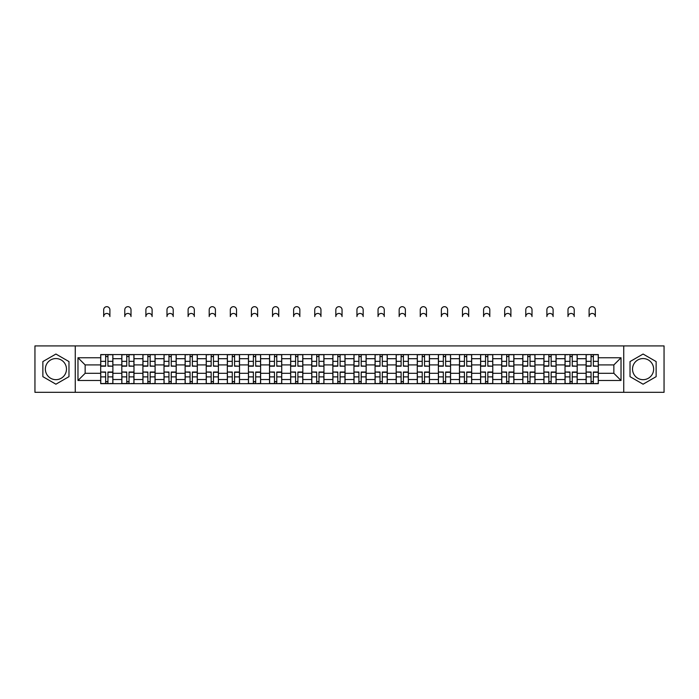 <?xml version="1.0" encoding="UTF-8"?>
<svg xmlns="http://www.w3.org/2000/svg" width="699" height="699" viewBox="0 0 699 699"><rect width="100%" height="100%" fill="white"/><g stroke="black" fill="none" stroke-linecap="round" stroke-linejoin="round"><path stroke-width="1.05" d="M55.92 379.671A10.555 10.555 0 0 1 45.365 369.116A10.555 10.555 0 0 1 55.92 358.561A10.555 10.555 0 0 1 66.475 369.116A10.555 10.555 0 0 1 55.92 379.671M643.08 379.671A10.555 10.555 0 0 1 632.525 369.116A10.555 10.555 0 0 1 643.08 358.561A10.555 10.555 0 0 1 653.635 369.116A10.555 10.555 0 0 1 643.08 379.671M623.735 392.322L664.05 392.322L664.05 345.918L34.95 345.918L34.95 392.322L623.735 392.322L623.735 345.918M121.809 383.664L121.809 358.701L112.88 358.701L112.88 383.664M112.88 358.701L112.88 354.576M121.809 358.701L121.809 354.576M133.981 354.576L133.981 383.664M142.911 383.664L142.911 354.576M155.091 354.576L155.091 383.664M164.02 383.664L164.02 354.576M176.192 354.576L176.192 383.664M185.121 383.664L185.121 354.576M197.301 354.576L197.301 383.664M206.231 383.664L206.231 354.576M218.403 354.576L218.403 383.664M227.332 383.664L227.332 354.576M239.512 354.576L239.512 383.664M248.442 383.664L248.442 354.576M260.613 354.576L260.613 383.664M269.543 383.664L269.543 354.576M281.723 354.576L281.723 383.664M290.653 383.664L290.653 354.576M302.824 354.576L302.824 383.664M311.754 383.664L311.754 354.576M323.934 354.576L323.934 383.664M332.855 383.664L332.855 354.576M345.035 354.576L345.035 383.664M353.965 383.664L353.965 354.576M366.145 354.576L366.145 383.664M375.066 383.664L375.066 354.576M387.246 354.576L387.246 383.664M396.176 383.664L396.176 354.576M408.347 354.576L408.347 383.664M417.277 383.664L417.277 354.576M429.457 354.576L429.457 383.664M438.387 383.664L438.387 354.576M450.558 354.576L450.558 383.664M459.488 383.664L459.488 354.576M471.668 354.576L471.668 383.664M480.597 383.664L480.597 354.576M492.769 354.576L492.769 383.664M501.699 383.664L501.699 354.576M513.879 354.576L513.879 383.664M522.808 383.664L522.808 354.576M534.98 354.576L534.98 383.664M543.909 383.664L543.909 354.576M556.089 354.576L556.089 383.664M565.019 383.664L565.019 354.576M577.191 354.576L577.191 383.664M586.12 383.664L586.12 354.576M586.12 373.31L577.191 373.31M565.019 373.31L556.089 373.31M543.909 373.31L534.98 373.31M522.808 373.31L513.879 373.31M501.699 373.31L492.769 373.31M480.597 373.31L471.668 373.31M459.488 373.31L450.558 373.31M438.387 373.31L429.457 373.31M417.277 373.31L408.347 373.31M396.176 373.31L387.246 373.31M375.066 373.31L366.145 373.31M353.965 373.31L345.035 373.31M332.855 373.31L323.934 373.31M311.754 373.31L302.824 373.31M290.653 373.31L281.723 373.31M269.543 373.31L260.613 373.31M248.442 373.31L239.512 373.31M227.332 373.31L218.403 373.31M206.231 373.31L197.301 373.31M185.121 373.31L176.192 373.31M164.02 373.31L155.091 373.31M142.911 373.31L133.981 373.31M121.809 373.31L112.88 373.31M586.12 364.922L577.191 364.922M565.019 364.922L556.089 364.922M543.909 364.922L534.98 364.922M522.808 364.922L513.879 364.922M501.699 364.922L492.769 364.922M480.597 364.922L471.668 364.922M459.488 364.922L450.558 364.922M438.387 364.922L429.457 364.922M417.277 364.922L408.347 364.922M396.176 364.922L387.246 364.922M375.066 364.922L366.145 364.922M353.965 364.922L345.035 364.922M332.855 364.922L323.934 364.922M311.754 364.922L302.824 364.922M290.653 364.922L281.723 364.922M269.543 364.922L260.613 364.922M248.442 364.922L239.512 364.922M227.332 364.922L218.403 364.922M206.231 364.922L197.301 364.922M185.121 364.922L176.192 364.922M164.02 364.922L155.091 364.922M142.911 364.922L133.981 364.922M121.809 364.922L112.88 364.922M85.147 373.31L100.7 373.31L100.7 364.922L85.147 364.922L85.147 373.31L77.973 380.483L77.973 357.757L100.7 357.757L100.7 364.922M598.3 364.922L598.3 373.31L613.853 373.31L613.853 364.922L598.3 364.922L598.3 354.576L100.7 354.576L100.7 357.757M598.3 357.757L621.027 357.757L621.027 380.483L598.3 380.483L598.3 373.31M100.7 373.31L100.7 383.664L598.3 383.664L598.3 380.483M100.7 380.483L77.973 380.483M75.265 392.322L75.265 345.918M68.974 361.575L55.92 354.043L42.866 361.575L42.866 376.656L55.92 384.197L68.974 376.656L68.974 361.575M656.134 361.575L643.08 354.043L630.026 361.575L630.026 376.656L643.08 384.197L656.134 376.656L656.134 361.575M107.943 381.628L105.636 381.628M105.636 356.604L107.943 356.604M129.044 381.628L126.746 381.628M126.746 356.604L129.044 356.604M150.154 381.628L147.847 381.628M147.847 356.604L150.154 356.604M171.255 381.628L168.957 381.628M168.957 356.604L171.255 356.604M192.356 381.628L190.058 381.628M190.058 356.604L192.356 356.604M213.466 381.628L211.168 381.628M211.168 356.604L213.466 356.604M234.567 381.628L232.269 381.628M232.269 356.604L234.567 356.604M255.677 381.628L253.379 381.628M253.379 356.604L255.677 356.604M276.778 381.628L274.48 381.628M274.48 356.604L276.778 356.604M297.888 381.628L295.59 381.628M295.59 356.604L297.888 356.604M318.989 381.628L316.691 381.628M316.691 356.604L318.989 356.604M340.098 381.628L337.8 381.628M337.8 356.604L340.098 356.604M361.2 381.628L358.902 381.628M358.902 356.604L361.2 356.604M382.309 381.628L380.011 381.628M380.011 356.604L382.309 356.604M403.41 381.628L401.112 381.628M401.112 356.604L403.41 356.604M424.52 381.628L422.222 381.628M422.222 356.604L424.52 356.604M445.621 381.628L443.323 381.628M443.323 356.604L445.621 356.604M466.731 381.628L464.433 381.628M464.433 356.604L466.731 356.604M487.832 381.628L485.534 381.628M485.534 356.604L487.832 356.604M508.942 381.628L506.644 381.628M506.644 356.604L508.942 356.604M530.043 381.628L527.745 381.628M527.745 356.604L530.043 356.604M551.153 381.628L548.846 381.628M548.846 356.604L551.153 356.604M572.254 381.628L569.956 381.628M569.956 356.604L572.254 356.604M593.364 381.628L591.057 381.628M591.057 356.604L593.364 356.604M77.973 357.757L85.147 364.922M613.853 373.31L621.027 380.483M613.853 364.922L621.027 357.757M109.9 316.56A3.111 3.111 0 0 0 106.79 313.449A3.111 3.111 0 0 0 103.679 316.56L103.679 309.788A3.111 3.111 0 0 1 106.79 306.678A3.111 3.111 0 0 1 109.9 309.788L109.9 316.56M107.943 365.927L112.81 366.206L107.943 366.206L107.943 354.708L112.81 354.708L110.101 354.708M112.81 365.927L112.81 354.708M105.636 356.464L107.943 356.464M103.478 354.708L100.77 354.708L100.77 366.206L105.636 366.206L105.636 354.708L109.9 354.576M100.77 354.708L103.679 354.576M105.636 372.314L100.77 372.025L105.636 372.025L105.636 383.524L100.77 383.524L103.478 383.524M100.77 372.314L100.77 383.524M107.943 381.768L105.636 381.768M110.101 383.524L112.81 383.524L112.81 372.025L107.943 372.025L107.943 383.524L103.679 383.524M112.81 383.524L109.9 383.524M131.01 316.56A3.111 3.111 0 0 0 127.891 313.449A3.111 3.111 0 0 0 124.78 316.56L124.78 309.788A3.111 3.111 0 0 1 127.891 306.678A3.111 3.111 0 0 1 131.01 309.788L131.01 316.56M129.044 365.927L133.911 366.206L129.044 366.206L129.044 354.708L133.911 354.708L131.211 354.708M133.911 365.927L133.911 354.708M126.746 356.464L129.044 356.464M124.579 354.708L121.871 354.708L121.871 366.206L126.746 366.206L126.746 354.708L131.01 354.576M121.871 354.708L124.78 354.576M152.111 316.56A3.111 3.111 0 0 0 149.001 313.449A3.111 3.111 0 0 0 145.89 316.56L145.89 309.788A3.111 3.111 0 0 1 149.001 306.678A3.111 3.111 0 0 1 152.111 309.788L152.111 316.56M150.154 365.927L155.021 366.206L150.154 366.206L150.154 354.708L155.021 354.708L152.312 354.708M155.021 365.927L155.021 354.708M147.847 356.464L150.154 356.464M145.89 354.576L142.98 354.708L142.98 366.206L147.847 366.206L147.847 354.708L152.111 354.576M126.746 372.314L121.871 372.025L126.746 372.025L126.746 383.524L121.871 383.524L124.579 383.524M121.871 372.314L121.871 383.524M129.044 381.768L126.746 381.768M131.211 383.524L133.911 383.524L133.911 372.025L129.044 372.025L129.044 383.524L124.78 383.524M133.911 383.524L131.01 383.524M147.847 372.314L142.98 372.025L147.847 372.025L147.847 383.524L142.98 383.524L145.689 383.524M142.98 372.314L142.98 383.524M150.154 381.768L147.847 381.768M152.312 383.524L155.021 383.524L155.021 372.025L150.154 372.025L150.154 383.524L145.89 383.524M155.021 383.524L152.111 383.524M173.221 316.56A3.111 3.111 0 0 0 170.102 313.449A3.111 3.111 0 0 0 166.991 316.56L166.991 309.788A3.111 3.111 0 0 1 170.102 306.678A3.111 3.111 0 0 1 173.221 309.788L173.221 316.56M171.255 365.927L176.122 366.206L171.255 366.206L171.255 354.708L176.122 354.708L173.422 354.708M176.122 365.927L176.122 354.708M168.957 356.464L171.255 356.464M166.79 354.708L164.082 354.708L164.082 366.206L168.957 366.206L168.957 354.708L173.221 354.576M164.082 354.708L166.991 354.576M194.322 316.56A3.111 3.111 0 0 0 191.211 313.449A3.111 3.111 0 0 0 188.101 316.56L188.101 309.788A3.111 3.111 0 0 1 191.211 306.678A3.111 3.111 0 0 1 194.322 309.788L194.322 316.56M192.356 365.927L197.232 366.206L192.356 366.206L192.356 354.708L197.232 354.708L194.523 354.708M197.232 365.927L197.232 354.708M190.058 356.464L192.356 356.464M187.9 354.708L185.191 354.708L185.191 366.206L190.058 366.206L190.058 354.708L194.322 354.576M185.191 354.708L188.101 354.576M215.423 316.56A3.111 3.111 0 0 0 212.313 313.449A3.111 3.111 0 0 0 209.202 316.56L209.202 309.788A3.111 3.111 0 0 1 212.313 306.678A3.111 3.111 0 0 1 215.423 309.788L215.423 316.56M213.466 365.927L218.333 366.206L213.466 366.206L213.466 354.708L218.333 354.708L215.633 354.708M218.333 365.927L218.333 354.708M211.168 356.464L213.466 356.464M209.001 354.708L206.292 354.708L206.292 366.206L211.168 366.206L211.168 354.708L215.423 354.576M206.292 354.708L209.202 354.576M168.957 372.314L164.082 372.025L168.957 372.025L168.957 383.524L164.082 383.524L166.79 383.524M164.082 372.314L164.082 383.524M171.255 381.768L168.957 381.768M173.422 383.524L176.122 383.524L176.122 372.025L171.255 372.025L171.255 383.524L166.991 383.524M176.122 383.524L173.221 383.524M190.058 372.314L185.191 372.025L190.058 372.025L190.058 383.524L185.191 383.524L187.9 383.524M185.191 372.314L185.191 383.524M192.356 381.768L190.058 381.768M194.523 383.524L197.232 383.524L197.232 372.025L192.356 372.025L192.356 383.524L188.101 383.524M197.232 383.524L194.322 383.524M211.168 372.314L206.292 372.025L211.168 372.025L211.168 383.524L206.292 383.524L209.001 383.524M206.292 372.314L206.292 383.524M213.466 381.768L211.168 381.768M215.633 383.524L218.333 383.524L218.333 372.025L213.466 372.025L213.466 383.524L209.202 383.524M218.333 383.524L215.423 383.524M236.533 316.56A3.111 3.111 0 0 0 233.422 313.449A3.111 3.111 0 0 0 230.312 316.56L230.312 309.788A3.111 3.111 0 0 1 233.422 306.678A3.111 3.111 0 0 1 236.533 309.788L236.533 316.56M234.567 365.927L239.442 366.206L234.567 366.206L234.567 354.708L239.442 354.708L236.734 354.708M239.442 365.927L239.442 354.708M232.269 356.464L234.567 356.464M230.102 354.708L227.402 354.708L227.402 366.206L232.269 366.206L232.269 354.708L236.533 354.576M227.402 354.708L230.312 354.576M232.269 372.314L227.402 372.025L232.269 372.025L232.269 383.524L227.402 383.524L230.102 383.524M227.402 372.314L227.402 383.524M234.567 381.768L232.269 381.768M236.734 383.524L239.442 383.524L239.442 372.025L234.567 372.025L234.567 383.524L230.312 383.524M239.442 383.524L236.533 383.524M257.634 316.56A3.111 3.111 0 0 0 254.523 313.449A3.111 3.111 0 0 0 251.413 316.56L251.413 309.788A3.111 3.111 0 0 1 254.523 306.678A3.111 3.111 0 0 1 257.634 309.788L257.634 316.56M255.677 365.927L260.544 366.206L255.677 366.206L255.677 354.708L260.544 354.708L257.844 354.708M260.544 365.927L260.544 354.708M253.379 356.464L255.677 356.464M251.212 354.708L248.503 354.708L248.503 366.206L253.379 366.206L253.379 354.708L257.634 354.576M248.503 354.708L251.413 354.576M253.379 372.314L248.503 372.025L253.379 372.025L253.379 383.524L248.503 383.524L251.212 383.524M248.503 372.314L248.503 383.524M255.677 381.768L253.379 381.768M257.844 383.524L260.544 383.524L260.544 372.025L255.677 372.025L255.677 383.524L251.413 383.524M260.544 383.524L257.634 383.524M278.744 316.56A3.111 3.111 0 0 0 275.633 313.449A3.111 3.111 0 0 0 272.523 316.56L272.523 309.788A3.111 3.111 0 0 1 275.633 306.678A3.111 3.111 0 0 1 278.744 309.788L278.744 316.56M276.778 365.927L281.653 366.206L276.778 366.206L276.778 354.708L281.653 354.708L278.945 354.708M281.653 365.927L281.653 354.708M274.48 356.464L276.778 356.464M272.313 354.708L269.613 354.708L269.613 366.206L274.48 366.206L274.48 354.708L278.744 354.576M269.613 354.708L272.523 354.576M274.48 372.314L269.613 372.025L274.48 372.025L274.48 383.524L269.613 383.524L272.313 383.524M269.613 372.314L269.613 383.524M276.778 381.768L274.48 381.768M278.945 383.524L281.653 383.524L281.653 372.025L276.778 372.025L276.778 383.524L272.523 383.524M281.653 383.524L278.744 383.524M299.845 316.56A3.111 3.111 0 0 0 296.734 313.449A3.111 3.111 0 0 0 293.624 316.56L293.624 309.788A3.111 3.111 0 0 1 296.734 306.678A3.111 3.111 0 0 1 299.845 309.788L299.845 316.56M297.888 365.927L302.754 366.206L297.888 366.206L297.888 354.708L302.754 354.708L300.054 354.708M302.754 365.927L302.754 354.708M295.59 356.464L297.888 356.464M293.624 354.576L290.714 354.708L290.714 366.206L295.59 366.206L295.59 354.708L299.845 354.576M295.59 372.314L290.714 372.025L295.59 372.025L295.59 383.524L290.714 383.524L293.423 383.524M290.714 372.314L290.714 383.524M297.888 381.768L295.59 381.768M300.054 383.524L302.754 383.524L302.754 372.025L297.888 372.025L297.888 383.524L293.624 383.524M302.754 383.524L299.845 383.524M320.955 316.56A3.111 3.111 0 0 0 317.844 313.449A3.111 3.111 0 0 0 314.733 316.56L314.733 309.788A3.111 3.111 0 0 1 317.844 306.678A3.111 3.111 0 0 1 320.955 309.788L320.955 316.56M318.989 365.927L323.864 366.206L318.989 366.206L318.989 354.708L323.864 354.708L321.156 354.708M323.864 365.927L323.864 354.708M316.691 356.464L318.989 356.464M314.524 354.708L311.824 354.708L311.824 366.206L316.691 366.206L316.691 354.708L320.955 354.576M311.824 354.708L314.733 354.576M316.691 372.314L311.824 372.025L316.691 372.025L316.691 383.524L311.824 383.524L314.524 383.524M311.824 372.314L311.824 383.524M318.989 381.768L316.691 381.768M321.156 383.524L323.864 383.524L323.864 372.025L318.989 372.025L318.989 383.524L314.733 383.524M323.864 383.524L320.955 383.524M342.056 316.56A3.111 3.111 0 0 0 338.945 313.449A3.111 3.111 0 0 0 335.835 316.56L335.835 309.788A3.111 3.111 0 0 1 338.945 306.678A3.111 3.111 0 0 1 342.056 309.788L342.056 316.56M340.098 365.927L344.965 366.206L340.098 366.206L340.098 354.708L344.965 354.708L342.265 354.708M344.965 365.927L344.965 354.708M337.8 356.464L340.098 356.464M335.634 354.708L332.925 354.708L332.925 366.206L337.8 366.206L337.8 354.708L342.056 354.576M332.925 354.708L335.835 354.576M337.8 372.314L332.925 372.025L337.8 372.025L337.8 383.524L332.925 383.524L335.634 383.524M332.925 372.314L332.925 383.524M340.098 381.768L337.8 381.768M342.265 383.524L344.965 383.524L344.965 372.025L340.098 372.025L340.098 383.524L335.835 383.524M344.965 383.524L342.056 383.524M363.165 316.56A3.111 3.111 0 0 0 360.055 313.449A3.111 3.111 0 0 0 356.944 316.56L356.944 309.788A3.111 3.111 0 0 1 360.055 306.678A3.111 3.111 0 0 1 363.165 309.788L363.165 316.56M361.2 365.927L366.075 366.206L361.2 366.206L361.2 354.708L366.075 354.708L363.366 354.708M366.075 365.927L366.075 354.708M358.902 356.464L361.2 356.464M356.735 354.708L354.035 354.708L354.035 366.206L358.902 366.206L358.902 354.708L363.165 354.576M354.035 354.708L356.944 354.576M358.902 372.314L354.035 372.025L358.902 372.025L358.902 383.524L354.035 383.524L356.735 383.524M354.035 372.314L354.035 383.524M361.2 381.768L358.902 381.768M363.366 383.524L366.075 383.524L366.075 372.025L361.2 372.025L361.2 383.524L356.944 383.524M366.075 383.524L363.165 383.524M384.267 316.56A3.111 3.111 0 0 0 381.156 313.449A3.111 3.111 0 0 0 378.045 316.56L378.045 309.788A3.111 3.111 0 0 1 381.156 306.678A3.111 3.111 0 0 1 384.267 309.788L384.267 316.56M382.309 365.927L387.176 366.206L382.309 366.206L382.309 354.708L387.176 354.708L384.476 354.708M387.176 365.927L387.176 354.708M380.011 356.464L382.309 356.464M377.844 354.708L375.136 354.708L375.136 366.206L380.011 366.206L380.011 354.708L384.267 354.576M375.136 354.708L378.045 354.576M380.011 372.314L375.136 372.025L380.011 372.025L380.011 383.524L375.136 383.524L377.844 383.524M375.136 372.314L375.136 383.524M382.309 381.768L380.011 381.768M384.476 383.524L387.176 383.524L387.176 372.025L382.309 372.025L382.309 383.524L378.045 383.524M387.176 383.524L384.267 383.524M405.376 316.56A3.111 3.111 0 0 0 402.266 313.449A3.111 3.111 0 0 0 399.155 316.56L399.155 309.788A3.111 3.111 0 0 1 402.266 306.678A3.111 3.111 0 0 1 405.376 309.788L405.376 316.56M403.41 365.927L408.286 366.206L403.41 366.206L403.41 354.708L408.286 354.708L405.577 354.708M408.286 365.927L408.286 354.708M401.112 356.464L403.41 356.464M398.946 354.708L396.246 354.708L396.246 366.206L401.112 366.206L401.112 354.708L405.376 354.576M396.246 354.708L399.155 354.576M401.112 372.314L396.246 372.025L401.112 372.025L401.112 383.524L396.246 383.524L398.946 383.524M396.246 372.314L396.246 383.524M403.41 381.768L401.112 381.768M405.577 383.524L408.286 383.524L408.286 372.025L403.41 372.025L403.41 383.524L399.155 383.524M408.286 383.524L405.376 383.524M426.477 316.56A3.111 3.111 0 0 0 423.367 313.449A3.111 3.111 0 0 0 420.256 316.56L420.256 309.788A3.111 3.111 0 0 1 423.367 306.678A3.111 3.111 0 0 1 426.477 309.788L426.477 316.56M424.52 365.927L429.387 366.206L424.52 366.206L424.52 354.708L429.387 354.708L426.687 354.708M429.387 365.927L429.387 354.708M422.222 356.464L424.52 356.464M420.055 354.708L417.347 354.708L417.347 366.206L422.222 366.206L422.222 354.708L426.477 354.576M417.347 354.708L420.256 354.576M422.222 372.314L417.347 372.025L422.222 372.025L422.222 383.524L417.347 383.524L420.055 383.524M417.347 372.314L417.347 383.524M424.52 381.768L422.222 381.768M426.687 383.524L429.387 383.524L429.387 372.025L424.52 372.025L424.52 383.524L420.256 383.524M429.387 383.524L426.477 383.524M447.587 316.56A3.111 3.111 0 0 0 444.477 313.449A3.111 3.111 0 0 0 441.366 316.56L441.366 309.788A3.111 3.111 0 0 1 444.477 306.678A3.111 3.111 0 0 1 447.587 309.788L447.587 316.56M445.621 365.927L450.497 366.206L445.621 366.206L445.621 354.708L450.497 354.708L447.788 354.708M450.497 365.927L450.497 354.708M443.323 356.464L445.621 356.464M441.366 354.576L438.456 354.708L438.456 366.206L443.323 366.206L443.323 354.708L447.587 354.576M443.323 372.314L438.456 372.025L443.323 372.025L443.323 383.524L438.456 383.524L441.156 383.524M438.456 372.314L438.456 383.524M445.621 381.768L443.323 381.768M447.788 383.524L450.497 383.524L450.497 372.025L445.621 372.025L445.621 383.524L441.366 383.524M450.497 383.524L447.587 383.524M468.688 316.56A3.111 3.111 0 0 0 465.578 313.449A3.111 3.111 0 0 0 462.467 316.56L462.467 309.788A3.111 3.111 0 0 1 465.578 306.678A3.111 3.111 0 0 1 468.688 309.788L468.688 316.56M466.731 365.927L471.598 366.206L466.731 366.206L466.731 354.708L471.598 354.708L468.898 354.708M471.598 365.927L471.598 354.708M464.433 356.464L466.731 356.464M462.266 354.708L459.558 354.708L459.558 366.206L464.433 366.206L464.433 354.708L468.688 354.576M459.558 354.708L462.467 354.576M464.433 372.314L459.558 372.025L464.433 372.025L464.433 383.524L459.558 383.524L462.266 383.524M459.558 372.314L459.558 383.524M466.731 381.768L464.433 381.768M468.898 383.524L471.598 383.524L471.598 372.025L466.731 372.025L466.731 383.524L462.467 383.524M471.598 383.524L468.688 383.524M489.798 316.56A3.111 3.111 0 0 0 486.687 313.449A3.111 3.111 0 0 0 483.577 316.56L483.577 309.788A3.111 3.111 0 0 1 486.687 306.678A3.111 3.111 0 0 1 489.798 309.788L489.798 316.56M487.832 365.927L492.708 366.206L487.832 366.206L487.832 354.708L492.708 354.708L489.999 354.708M492.708 365.927L492.708 354.708M485.534 356.464L487.832 356.464M483.367 354.708L480.667 354.708L480.667 366.206L485.534 366.206L485.534 354.708L489.798 354.576M480.667 354.708L483.577 354.576M485.534 372.314L480.667 372.025L485.534 372.025L485.534 383.524L480.667 383.524L483.367 383.524M480.667 372.314L480.667 383.524M487.832 381.768L485.534 381.768M489.999 383.524L492.708 383.524L492.708 372.025L487.832 372.025L487.832 383.524L483.577 383.524M492.708 383.524L489.798 383.524M510.899 316.56A3.111 3.111 0 0 0 507.789 313.449A3.111 3.111 0 0 0 504.678 316.56L504.678 309.788A3.111 3.111 0 0 1 507.789 306.678A3.111 3.111 0 0 1 510.899 309.788L510.899 316.56M508.942 365.927L513.809 366.206L508.942 366.206L508.942 354.708L513.809 354.708L511.1 354.708M513.809 365.927L513.809 354.708M506.644 356.464L508.942 356.464M504.477 354.708L501.768 354.708L501.768 366.206L506.644 366.206L506.644 354.708L510.899 354.576M501.768 354.708L504.678 354.576M506.644 372.314L501.768 372.025L506.644 372.025L506.644 383.524L501.768 383.524L504.477 383.524M501.768 372.314L501.768 383.524M508.942 381.768L506.644 381.768M511.1 383.524L513.809 383.524L513.809 372.025L508.942 372.025L508.942 383.524L504.678 383.524M513.809 383.524L510.899 383.524M532.009 316.56A3.111 3.111 0 0 0 528.898 313.449A3.111 3.111 0 0 0 525.779 316.56L525.779 309.788A3.111 3.111 0 0 1 528.898 306.678A3.111 3.111 0 0 1 532.009 309.788L532.009 316.56M530.043 365.927L534.918 366.206L530.043 366.206L530.043 354.708L534.918 354.708L532.21 354.708M534.918 365.927L534.918 354.708M527.745 356.464L530.043 356.464M525.578 354.708L522.878 354.708L522.878 366.206L527.745 366.206L527.745 354.708L532.009 354.576M522.878 354.708L525.779 354.576M527.745 372.314L522.878 372.025L527.745 372.025L527.745 383.524L522.878 383.524L525.578 383.524M522.878 372.314L522.878 383.524M530.043 381.768L527.745 381.768M532.21 383.524L534.918 383.524L534.918 372.025L530.043 372.025L530.043 383.524L525.779 383.524M534.918 383.524L532.009 383.524M553.11 316.56A3.111 3.111 0 0 0 549.999 313.449A3.111 3.111 0 0 0 546.889 316.56L546.889 309.788A3.111 3.111 0 0 1 549.999 306.678A3.111 3.111 0 0 1 553.11 309.788L553.11 316.56M551.153 365.927L556.02 366.206L551.153 366.206L551.153 354.708L556.02 354.708L553.311 354.708M556.02 365.927L556.02 354.708M548.846 356.464L551.153 356.464M546.889 354.576L543.979 354.708L543.979 366.206L548.846 366.206L548.846 354.708L553.11 354.576M548.846 372.314L543.979 372.025L548.846 372.025L548.846 383.524L543.979 383.524L546.688 383.524M543.979 372.314L543.979 383.524M551.153 381.768L548.846 381.768M553.311 383.524L556.02 383.524L556.02 372.025L551.153 372.025L551.153 383.524L546.889 383.524M556.02 383.524L553.11 383.524M574.22 316.56A3.111 3.111 0 0 0 571.109 313.449A3.111 3.111 0 0 0 567.99 316.56L567.99 309.788A3.111 3.111 0 0 1 571.109 306.678A3.111 3.111 0 0 1 574.22 309.788L574.22 316.56M572.254 365.927L577.129 366.206L572.254 366.206L572.254 354.708L577.129 354.708L574.421 354.708M577.129 365.927L577.129 354.708M569.956 356.464L572.254 356.464M567.789 354.708L565.089 354.708L565.089 366.206L569.956 366.206L569.956 354.708L574.22 354.576M565.089 354.708L567.99 354.576M569.956 372.314L565.089 372.025L569.956 372.025L569.956 383.524L565.089 383.524L567.789 383.524M565.089 372.314L565.089 383.524M572.254 381.768L569.956 381.768M574.421 383.524L577.129 383.524L577.129 372.025L572.254 372.025L572.254 383.524L567.99 383.524M577.129 383.524L574.22 383.524M595.321 316.56A3.111 3.111 0 0 0 592.21 313.449A3.111 3.111 0 0 0 589.1 316.56L589.1 309.788A3.111 3.111 0 0 1 592.21 306.678A3.111 3.111 0 0 1 595.321 309.788L595.321 316.56M593.364 365.927L598.23 366.206L593.364 366.206L593.364 354.708L598.23 354.708L595.522 354.708M598.23 365.927L598.23 354.708M591.057 356.464L593.364 356.464M589.1 354.576L586.19 354.708L586.19 366.206L591.057 366.206L591.057 354.708L595.321 354.576M591.057 372.314L586.19 372.025L591.057 372.025L591.057 383.524L586.19 383.524L588.899 383.524M586.19 372.314L586.19 383.524M593.364 381.768L591.057 381.768M595.522 383.524L598.23 383.524L598.23 372.025L593.364 372.025L593.364 383.524L589.1 383.524M598.23 383.524L595.321 383.524M565.019 358.701L556.089 358.701M543.909 358.701L534.98 358.701M522.808 358.701L513.879 358.701M501.699 358.701L492.769 358.701M480.597 358.701L471.668 358.701M459.488 358.701L450.558 358.701M438.387 358.701L429.457 358.701M417.277 358.701L408.347 358.701M396.176 358.701L387.246 358.701M375.066 358.701L366.145 358.701M353.965 358.701L345.035 358.701M332.855 358.701L323.934 358.701M311.754 358.701L302.824 358.701M290.653 358.701L281.723 358.701M269.543 358.701L260.613 358.701M248.442 358.701L239.512 358.701M227.332 358.701L218.403 358.701M206.231 358.701L197.301 358.701M185.121 358.701L176.192 358.701M164.02 358.701L155.091 358.701M142.911 358.701L133.981 358.701M586.12 358.701L577.191 358.701M565.019 379.531L556.089 379.531M543.909 379.531L534.98 379.531M522.808 379.531L513.879 379.531M501.699 379.531L492.769 379.531M480.597 379.531L471.668 379.531M459.488 379.531L450.558 379.531M438.387 379.531L429.457 379.531M417.277 379.531L408.347 379.531M396.176 379.531L387.246 379.531M375.066 379.531L366.145 379.531M353.965 379.531L345.035 379.531M332.855 379.531L323.934 379.531M311.754 379.531L302.824 379.531M290.653 379.531L281.723 379.531M269.543 379.531L260.613 379.531M248.442 379.531L239.512 379.531M227.332 379.531L218.403 379.531M206.231 379.531L197.301 379.531M185.121 379.531L176.192 379.531M164.02 379.531L155.091 379.531M142.911 379.531L133.981 379.531M121.809 379.531L112.88 379.531M586.12 379.531L577.191 379.531M107.943 361.357L112.81 361.357M100.77 365.927L105.636 365.927M100.77 361.357L105.636 361.357M105.636 376.883L100.77 376.883M112.81 372.314L107.943 372.314M112.81 376.883L107.943 376.883M129.044 361.357L133.911 361.357M121.871 365.927L126.746 365.927M121.871 361.357L126.746 361.357M150.154 361.357L155.021 361.357M142.98 365.927L147.847 365.927M142.98 361.357L147.847 361.357M126.746 376.883L121.871 376.883M133.911 372.314L129.044 372.314M133.911 376.883L129.044 376.883M147.847 376.883L142.98 376.883M155.021 372.314L150.154 372.314M155.021 376.883L150.154 376.883M171.255 361.357L176.122 361.357M164.082 365.927L168.957 365.927M164.082 361.357L168.957 361.357M192.356 361.357L197.232 361.357M185.191 365.927L190.058 365.927M185.191 361.357L190.058 361.357M213.466 361.357L218.333 361.357M206.292 365.927L211.168 365.927M206.292 361.357L211.168 361.357M168.957 376.883L164.082 376.883M176.122 372.314L171.255 372.314M176.122 376.883L171.255 376.883M190.058 376.883L185.191 376.883M197.232 372.314L192.356 372.314M197.232 376.883L192.356 376.883M211.168 376.883L206.292 376.883M218.333 372.314L213.466 372.314M218.333 376.883L213.466 376.883M234.567 361.357L239.442 361.357M227.402 365.927L232.269 365.927M227.402 361.357L232.269 361.357M232.269 376.883L227.402 376.883M239.442 372.314L234.567 372.314M239.442 376.883L234.567 376.883M255.677 361.357L260.544 361.357M248.503 365.927L253.379 365.927M248.503 361.357L253.379 361.357M253.379 376.883L248.503 376.883M260.544 372.314L255.677 372.314M260.544 376.883L255.677 376.883M276.778 361.357L281.653 361.357M269.613 365.927L274.48 365.927M269.613 361.357L274.48 361.357M274.48 376.883L269.613 376.883M281.653 372.314L276.778 372.314M281.653 376.883L276.778 376.883M297.888 361.357L302.754 361.357M290.714 365.927L295.59 365.927M290.714 361.357L295.59 361.357M295.59 376.883L290.714 376.883M302.754 372.314L297.888 372.314M302.754 376.883L297.888 376.883M318.989 361.357L323.864 361.357M311.824 365.927L316.691 365.927M311.824 361.357L316.691 361.357M316.691 376.883L311.824 376.883M323.864 372.314L318.989 372.314M323.864 376.883L318.989 376.883M340.098 361.357L344.965 361.357M332.925 365.927L337.8 365.927M332.925 361.357L337.8 361.357M337.8 376.883L332.925 376.883M344.965 372.314L340.098 372.314M344.965 376.883L340.098 376.883M361.2 361.357L366.075 361.357M354.035 365.927L358.902 365.927M354.035 361.357L358.902 361.357M358.902 376.883L354.035 376.883M366.075 372.314L361.2 372.314M366.075 376.883L361.2 376.883M382.309 361.357L387.176 361.357M375.136 365.927L380.011 365.927M375.136 361.357L380.011 361.357M380.011 376.883L375.136 376.883M387.176 372.314L382.309 372.314M387.176 376.883L382.309 376.883M403.41 361.357L408.286 361.357M396.246 365.927L401.112 365.927M396.246 361.357L401.112 361.357M401.112 376.883L396.246 376.883M408.286 372.314L403.41 372.314M408.286 376.883L403.41 376.883M424.52 361.357L429.387 361.357M417.347 365.927L422.222 365.927M417.347 361.357L422.222 361.357M422.222 376.883L417.347 376.883M429.387 372.314L424.52 372.314M429.387 376.883L424.52 376.883M445.621 361.357L450.497 361.357M438.456 365.927L443.323 365.927M438.456 361.357L443.323 361.357M443.323 376.883L438.456 376.883M450.497 372.314L445.621 372.314M450.497 376.883L445.621 376.883M466.731 361.357L471.598 361.357M459.558 365.927L464.433 365.927M459.558 361.357L464.433 361.357M464.433 376.883L459.558 376.883M471.598 372.314L466.731 372.314M471.598 376.883L466.731 376.883M487.832 361.357L492.708 361.357M480.667 365.927L485.534 365.927M480.667 361.357L485.534 361.357M485.534 376.883L480.667 376.883M492.708 372.314L487.832 372.314M492.708 376.883L487.832 376.883M508.942 361.357L513.809 361.357M501.768 365.927L506.644 365.927M501.768 361.357L506.644 361.357M506.644 376.883L501.768 376.883M513.809 372.314L508.942 372.314M513.809 376.883L508.942 376.883M530.043 361.357L534.918 361.357M522.878 365.927L527.745 365.927M522.878 361.357L527.745 361.357M527.745 376.883L522.878 376.883M534.918 372.314L530.043 372.314M534.918 376.883L530.043 376.883M551.153 361.357L556.02 361.357M543.979 365.927L548.846 365.927M543.979 361.357L548.846 361.357M548.846 376.883L543.979 376.883M556.02 372.314L551.153 372.314M556.02 376.883L551.153 376.883M572.254 361.357L577.129 361.357M565.089 365.927L569.956 365.927M565.089 361.357L569.956 361.357M569.956 376.883L565.089 376.883M577.129 372.314L572.254 372.314M577.129 376.883L572.254 376.883M593.364 361.357L598.23 361.357M586.19 365.927L591.057 365.927M586.19 361.357L591.057 361.357M591.057 376.883L586.19 376.883M598.23 372.314L593.364 372.314M598.23 376.883L593.364 376.883"/></g></svg>
